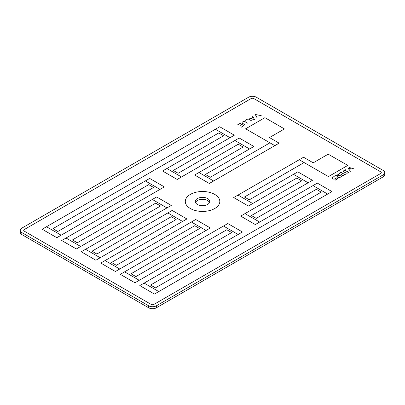 <?xml version="1.0" encoding="UTF-8"?>
<svg xmlns="http://www.w3.org/2000/svg" width="405" height="405" viewBox="0 0 405 405"><rect width="100%" height="100%" fill="white"/><g stroke="black" fill="none" stroke-linecap="round" stroke-linejoin="round"><path stroke-width="0.61" d="M185.298 201.467A17.258 9.963 180 0 1 195.954 192.264A17.258 9.963 180 0 1 214.761 194.425A17.258 9.963 0 0 0 195.949 192.259A17.258 9.963 0 0 0 185.298 201.467A17.258 9.963 0 0 0 190.35 208.514A17.258 9.963 0 0 0 209.162 210.671A17.258 9.963 0 0 0 219.814 201.467A17.258 9.963 0 0 0 214.761 194.42A17.258 9.963 180 0 1 219.814 201.467M209.491 202.5A7.204 4.156 0 0 0 207.593 200.556A7.204 4.156 0 0 0 200.571 199.493A7.204 4.156 0 0 0 195.509 202.5M207.593 198.561A7.204 4.156 0 0 0 199.746 197.66A7.204 4.156 0 0 0 195.296 201.503A7.204 4.156 0 0 0 197.407 204.444A7.204 4.156 0 0 0 205.254 205.345A7.204 4.156 0 0 0 209.704 201.503A7.204 4.156 0 0 0 207.593 198.561M337.643 178.676L336.439 177.982L334.545 179.081L333.219 179.076L331.918 178.332L331.923 177.562L333.239 176.803L334.54 176.798L333.29 176.874L332.039 177.598L332.034 178.296L333.28 179.015L334.505 179.01L336.454 177.886L337.81 178.671L335.208 180.185L337.643 178.676L336.439 177.987L334.545 179.081L333.219 179.086L331.918 178.327M341.668 176.448L339.689 177.593L337.684 177.213L337.684 176.433L338.879 175.745L335.188 175.679L338.975 175.664L339.557 175.325L337.76 174.19L341.668 176.448L339.689 177.598L337.684 177.213M338.869 175.75L335.188 175.755M339.547 175.33L337.674 174.246M341.547 174.266L339.633 173.882L339.638 173.107L341.577 171.988L341.066 172.388L344.797 174.545L345.48 174.246L343.541 175.37L342.21 175.375L341.542 174.985L341.547 174.261L339.633 173.882M349.338 172.019L347.399 173.137L346.067 173.137L343.486 171.654L343.491 170.885L345.435 169.761L344.918 170.161L348.654 172.317L349.338 172.019L347.399 173.143L346.067 173.148L343.486 171.654M354.441 168.981L349.424 167.614L350.705 169.098L348.153 168.364L350.512 171.254L348.052 168.247L350.441 168.936L349.333 167.508L354.441 168.981L349.434 167.624M350.431 168.936L349.247 167.569M237.431 125.013L240.049 123.398L243.957 125.651L241.253 127.221L243.785 125.656L241.952 124.608L240.585 125.302L241.871 124.553L240.043 123.505L237.35 124.958M245.162 124.907L241.967 123.059L241.998 122.275L243.359 121.485L244.711 121.47L247.911 123.312L244.655 121.546L243.41 121.561L242.119 122.305L242.089 123.019L245.162 124.907L241.967 123.054M251.915 120.999L248.052 118.873L245.359 120.341L248.057 118.776L251.915 121.009L248.052 118.883L245.359 120.336M254.598 119.455L250.614 118.797L249.318 118.057L250.644 118.716L253.216 117.232L252.062 116.463L253.358 117.212L254.492 119.521L250.614 118.802L249.318 118.057M253.206 117.232L251.971 116.524M257.266 117.916L255.413 114.529L261.21 115.587L255.464 114.62L257.145 117.936L255.317 114.585M24.285 229.539A1.984 1.144 0 0 0 23.703 230.349A1.984 1.144 0 0 0 24.285 231.159L151.126 304.393A1.984 1.144 0 0 0 153.935 304.393L380.715 173.461A1.984 1.144 0 0 0 381.297 172.651A1.984 1.144 0 0 0 380.715 171.841L253.874 98.607A1.984 1.144 0 0 0 251.065 98.607L24.285 229.539M139.801 285.596L154.452 294.06L158.77 291.565L144.119 283.105L139.801 285.596L154.452 294.06L331.968 191.575L317.323 183.111L313.009 185.601L327.655 194.061L313.009 185.606L256.284 218.356L251.399 215.536L312.442 180.301L297.802 171.836L293.483 174.332L308.129 182.787L293.483 174.332L249.323 199.827L244.443 197.007L304.115 162.562L328.425 176.595L347.804 165.407L328.177 154.183L313.212 162.825L303.553 157.246L299.234 159.737L328.425 176.595M120.28 274.327L134.926 282.786L139.244 280.29L124.598 271.836L120.28 274.327L134.926 282.786L226.81 229.741L231.685 232.556L144.124 283.11M100.759 263.053L115.4 271.512L119.718 269.016L105.077 260.562L100.759 263.053L115.4 271.512L194.714 225.722L199.589 228.541L124.598 271.836M81.228 251.778L95.869 260.238L100.187 257.742L85.546 249.288L81.228 251.778L95.869 260.238L171.28 216.705L176.16 219.52L101.726 262.496M61.702 240.504L76.348 248.959L80.661 246.468L66.02 238.013L61.702 240.504L76.348 248.969L155.662 203.178L160.537 205.993L85.546 249.288M42.176 229.23L56.827 237.689L61.145 235.199L46.494 226.739L42.176 229.23L56.827 237.7L148.701 184.645L153.581 187.464M245.632 128.79L274.823 145.643L279.141 143.152L269.477 137.573L284.442 128.942L264.916 117.663L245.632 128.8L269.938 142.828L210.271 177.279L205.391 174.459L253.864 146.478L239.218 138.019L234.905 140.51L249.546 148.964L234.905 140.51L178.175 173.264L173.294 170.444L234.338 135.204L219.692 126.745L215.379 129.236L230.025 137.7L215.379 129.236L46.494 226.739M194.658 175.016L209.309 183.475L213.627 180.984L198.977 172.525L194.658 175.016L209.309 183.485L279.141 143.152M162.562 171.001L177.198 179.45L181.516 176.96L166.88 168.51L162.562 171.001L177.198 179.456L238.236 144.231L243.111 147.045M72.439 239.952L164.324 186.892L149.688 178.433L145.37 180.929L160.005 189.378L145.37 180.929L57.788 231.493L52.908 228.673L218.71 132.956L223.585 135.771L166.88 168.51M111.491 262.496L186.907 218.958L172.165 210.438L96.841 254.041L91.96 251.221L171.285 205.426L156.644 196.967L152.326 199.457L166.971 207.912L152.326 199.457L77.314 242.767L72.434 239.947L164.324 186.892M226.815 224.102L135.893 276.59L131.012 273.77L210.342 227.974L195.701 219.515L191.383 222.006L206.023 230.46L191.383 222.006M240.676 216.098L255.312 224.557L259.63 222.056L244.995 213.607L240.676 216.108L255.312 224.557L316.34 189.322L321.221 192.137L155.424 287.859L150.538 285.044L242.438 231.989L227.802 223.535L223.484 226.025L238.12 234.48L242.438 231.984M241.638 215.541L301.695 180.863L296.814 178.048L301.695 180.863M233.705 197.559L248.356 206.029L296.814 178.048L252.674 203.528L238.018 195.068L233.705 197.559L248.356 206.029L252.674 203.528M244.443 197.007L304.115 162.557L299.234 159.742M213.622 180.979L278.235 143.684L274.823 145.643L269.943 142.828M131.012 273.77L210.342 227.969M167.847 212.929L182.589 221.444L167.948 212.989M251.399 215.536L312.442 180.291M223.484 226.025L238.12 234.475L150.538 285.044M100.187 257.742L171.28 216.7L176.16 219.52M91.96 251.221L171.285 205.421M80.661 246.473L155.662 203.173L160.542 205.993M181.516 176.96L238.236 144.226L243.116 147.04L198.977 172.525M205.391 174.459L253.864 146.478M23.703 230.349L23.703 230.349A1.984 1.144 0 0 0 24.285 231.159L151.126 304.393A1.984 1.144 0 0 0 153.935 304.393L380.715 173.461A1.984 1.144 0 0 0 381.297 172.651L381.297 172.651M148.686 305.805A5.437 3.139 0 0 0 156.376 305.805L383.16 174.869A5.437 3.139 0 0 0 384.75 172.651A5.437 3.139 0 0 0 383.16 170.434L256.314 97.2A5.437 3.139 0 0 0 248.624 97.2L21.84 228.131A5.437 3.139 0 0 0 20.25 230.349A5.437 3.139 0 0 0 21.84 232.571L148.686 305.805L148.686 307.8A5.437 3.139 0 0 0 156.376 307.8L383.16 176.869A5.437 3.139 0 0 0 384.75 174.651L384.75 172.651M20.25 230.349L20.25 232.348A5.437 3.139 0 0 0 21.84 234.566L148.686 307.8M261.21 115.587L255.464 114.61M254.431 119.419L253.272 117.303L250.756 118.746L254.436 119.419L253.272 117.293L250.766 118.746M247.911 123.312L244.655 121.535L243.41 121.551L242.119 122.3L242.089 123.019M241.871 124.553L240.043 123.5L237.431 125.003M243.785 125.656L241.952 124.603L240.585 125.292M243.957 125.651L241.172 127.165M350.705 169.093L348.148 168.353M350.512 171.249L347.966 168.298M345.516 169.811L344.913 170.156M348.548 172.358L344.792 170.191L343.572 170.895L343.567 171.598L346.098 173.062L347.328 173.062L348.553 172.353L344.792 170.181L343.572 170.89L343.567 171.598M344.69 174.585L342.858 173.527L341.638 174.231L341.638 174.935L343.475 175.284L344.695 174.58L342.858 173.517L341.638 174.226L341.638 174.935M345.48 174.246L343.541 175.365L341.542 174.985M341.658 172.039L341.061 172.383M342.767 173.472L340.939 172.414L339.714 173.122L339.714 173.826L341.552 174.175L342.772 173.467L340.939 172.409L339.714 173.117L339.714 173.826M341.471 176.438L339.643 175.385L337.78 176.458L337.78 177.162L339.618 177.511L341.481 176.438L339.643 175.375L337.78 176.448L337.78 177.162M337.81 178.671L335.122 180.129M334.54 176.869L333.29 176.869L332.039 177.587L332.034 178.296M328.425 176.59L347.804 165.397M284.442 128.932L269.477 137.573M119.718 269.016L194.714 225.722L199.594 228.536M327.655 194.056L331.968 191.565M158.77 291.565L327.655 194.061M186.907 218.948L111.486 262.496L116.367 265.315L194.714 220.082M139.244 280.29L226.81 229.736L231.69 232.556M259.63 222.061L316.34 189.317L321.226 192.137M173.294 170.444L234.338 135.199M61.14 235.199L148.701 184.639L153.586 187.459L66.02 238.013M302.641 157.768L238.029 195.073M52.908 228.673L218.71 132.951L223.59 135.771M156.376 305.805L156.376 307.8M383.16 174.869L383.16 176.869M21.84 232.571L21.84 234.566"/></g></svg>
